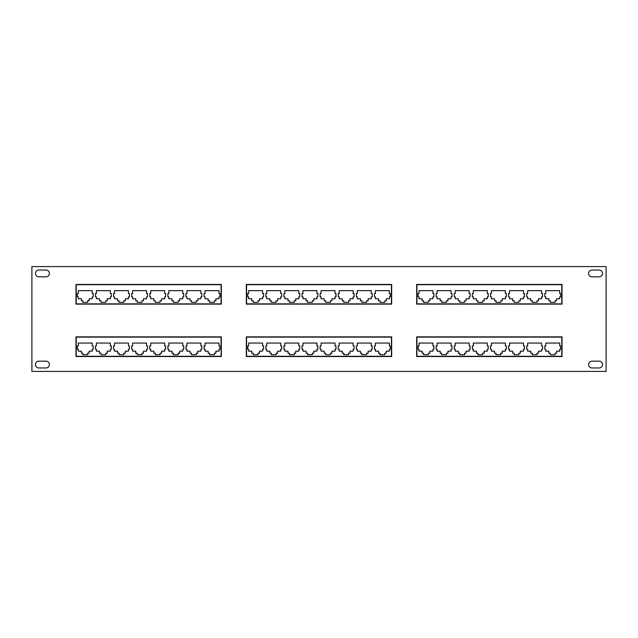 <?xml version="1.0" encoding="UTF-8"?>
<svg xmlns="http://www.w3.org/2000/svg" width="638" height="638" viewBox="0 0 638 638"><rect width="100%" height="100%" fill="white"/><g stroke="black" fill="none" stroke-linecap="round" stroke-linejoin="round"><path stroke-width="0.96" d="M602.527 273.431A3.397 3.397 0 0 0 599.13 270.041L591.984 270.041A3.397 3.397 0 0 0 588.587 273.431A3.397 3.397 0 0 0 591.984 276.828L599.13 276.828A3.397 3.397 0 0 0 602.527 273.431M602.527 364.569A3.397 3.397 0 0 0 599.13 361.172L591.984 361.172A3.397 3.397 0 0 0 588.587 364.569A3.397 3.397 0 0 0 591.984 367.959L599.13 367.959A3.397 3.397 0 0 0 602.527 364.569M49.413 364.569A3.397 3.397 0 0 0 46.016 361.172L38.87 361.172A3.397 3.397 0 0 0 35.473 364.569A3.397 3.397 0 0 0 38.87 367.959L46.016 367.959A3.397 3.397 0 0 0 49.413 364.569M49.413 273.431A3.397 3.397 0 0 0 46.016 270.041L38.87 270.041A3.397 3.397 0 0 0 35.473 273.431A3.397 3.397 0 0 0 38.87 276.828L46.016 276.828A3.397 3.397 0 0 0 49.413 273.431M205.053 343.061L205.053 345.924L204.104 345.924L204.104 349.257L205.053 349.257L205.053 351.163L208.148 351.163L208.148 353.189L209.639 353.189L209.639 354.736L214.408 354.736L214.408 353.189L215.891 353.189L215.891 351.163L218.994 351.163L218.994 349.257L219.943 349.257L219.943 345.924L218.994 345.924L218.994 343.061L205.053 343.061M186.942 343.061L186.942 345.924L185.993 345.924L185.993 349.257L186.942 349.257L186.942 351.163L190.044 351.163L190.044 353.189L191.536 353.189L191.536 354.736L196.297 354.736L196.297 353.189L197.788 353.189L197.788 351.163L200.882 351.163L200.882 349.257L201.839 349.257L201.839 345.924L200.882 345.924L200.882 343.061L186.942 343.061M168.839 343.061L168.839 345.924L167.882 345.924L167.882 349.257L168.839 349.257L168.839 351.163L171.933 351.163L171.933 353.189L173.424 353.189L173.424 354.736L178.193 354.736L178.193 353.189L179.677 353.189L179.677 351.163L182.779 351.163L182.779 349.257L183.728 349.257L183.728 345.924L182.779 345.924L182.779 343.061L168.839 343.061M150.727 343.061L150.727 345.924L149.778 345.924L149.778 349.257L150.727 349.257L150.727 351.163L153.83 351.163L153.83 353.189L155.321 353.189L155.321 354.736L160.082 354.736L160.082 353.189L161.573 353.189L161.573 351.163L164.668 351.163L164.668 349.257L165.625 349.257L165.625 345.924L164.668 345.924L164.668 343.061L150.727 343.061M132.624 343.061L132.624 345.924L131.667 345.924L131.667 349.257L132.624 349.257L132.624 351.163L135.719 351.163L135.719 353.189L137.21 353.189L137.21 354.736L141.971 354.736L141.971 353.189L143.462 353.189L143.462 351.163L146.565 351.163L146.565 349.257L147.514 349.257L147.514 345.924L146.565 345.924L146.565 343.061L132.624 343.061M114.513 343.061L114.513 345.924L113.564 345.924L113.564 349.257L114.513 349.257L114.513 351.163L117.615 351.163L117.615 353.189L119.099 353.189L119.099 354.736L123.868 354.736L123.868 353.189L125.359 353.189L125.359 351.163L128.453 351.163L128.453 349.257L129.41 349.257L129.41 345.924L128.453 345.924L128.453 343.061L114.513 343.061M96.41 343.061L96.41 345.924L95.453 345.924L95.453 349.257L96.41 349.257L96.41 351.163L99.504 351.163L99.504 353.189L100.995 353.189L100.995 354.736L105.756 354.736L105.756 353.189L107.248 353.189L107.248 351.163L110.35 351.163L110.35 349.257L111.299 349.257L111.299 345.924L110.35 345.924L110.35 343.061L96.41 343.061M545.761 343.061L545.761 345.924L544.812 345.924L544.812 349.257L545.761 349.257L545.761 351.163L548.855 351.163L548.855 353.189L550.347 353.189L550.347 354.736L555.116 354.736L555.116 353.189L556.599 353.189L556.599 351.163L559.701 351.163L559.701 349.257L560.65 349.257L560.65 345.924L559.701 345.924L559.701 343.061L545.761 343.061M541.59 345.924L541.59 343.061L527.65 343.061L527.65 345.924L526.701 345.924L526.701 349.257L527.65 349.257L527.65 351.163L530.752 351.163L530.752 353.189L532.244 353.189L532.244 354.736L537.005 354.736L537.005 353.189L538.496 353.189L538.496 351.163L541.59 351.163L541.59 349.257L542.547 349.257L542.547 345.924L541.59 345.924M523.487 345.924L523.487 343.061L509.547 343.061L509.547 345.924L508.59 345.924L508.59 349.257L509.547 349.257L509.547 351.163L512.641 351.163L512.641 353.189L514.132 353.189L514.132 354.736L518.901 354.736L518.901 353.189L520.385 353.189L520.385 351.163L523.487 351.163L523.487 349.257L524.436 349.257L524.436 345.924L523.487 345.924M505.376 345.924L505.376 343.061L491.435 343.061L491.435 345.924L490.486 345.924L490.486 349.257L491.435 349.257L491.435 351.163L494.538 351.163L494.538 353.189L496.029 353.189L496.029 354.736L500.79 354.736L500.79 353.189L502.281 353.189L502.281 351.163L505.376 351.163L505.376 349.257L506.333 349.257L506.333 345.924L505.376 345.924M487.272 345.924L487.272 343.061L473.332 343.061L473.332 345.924L472.375 345.924L472.375 349.257L473.332 349.257L473.332 351.163L476.426 351.163L476.426 353.189L477.918 353.189L477.918 354.736L482.679 354.736L482.679 353.189L484.17 353.189L484.17 351.163L487.272 351.163L487.272 349.257L488.222 349.257L488.222 345.924L487.272 345.924M469.161 345.924L469.161 343.061L455.221 343.061L455.221 345.924L454.272 345.924L454.272 349.257L455.221 349.257L455.221 351.163L458.323 351.163L458.323 353.189L459.807 353.189L459.807 354.736L464.576 354.736L464.576 353.189L466.067 353.189L466.067 351.163L469.161 351.163L469.161 349.257L470.118 349.257L470.118 345.924L469.161 345.924M451.058 345.924L451.058 343.061L437.118 343.061L437.118 345.924L436.161 345.924L436.161 349.257L437.118 349.257L437.118 351.163L440.212 351.163L440.212 353.189L441.703 353.189L441.703 354.736L446.464 354.736L446.464 353.189L447.956 353.189L447.956 351.163L451.058 351.163L451.058 349.257L452.007 349.257L452.007 345.924L451.058 345.924M78.299 343.061L78.299 345.924L77.35 345.924L77.35 349.257L78.299 349.257L78.299 351.163L81.401 351.163L81.401 353.189L82.884 353.189L82.884 354.736L87.653 354.736L87.653 353.189L89.145 353.189L89.145 351.163L92.239 351.163L92.239 349.257L93.188 349.257L93.188 345.924L92.239 345.924L92.239 343.061L78.299 343.061M375.407 343.061L375.407 345.924L374.458 345.924L374.458 349.257L375.407 349.257L375.407 351.163L378.501 351.163L378.501 353.189L379.993 353.189L379.993 354.736L384.762 354.736L384.762 353.189L386.245 353.189L386.245 351.163L389.347 351.163L389.347 349.257L390.296 349.257L390.296 345.924L389.347 345.924L389.347 343.061L375.407 343.061M357.296 343.061L357.296 345.924L356.347 345.924L356.347 349.257L357.296 349.257L357.296 351.163L360.398 351.163L360.398 353.189L361.89 353.189L361.89 354.736L366.651 354.736L366.651 353.189L368.142 353.189L368.142 351.163L371.236 351.163L371.236 349.257L372.193 349.257L372.193 345.924L371.236 345.924L371.236 343.061L357.296 343.061M339.193 343.061L339.193 345.924L338.236 345.924L338.236 349.257L339.193 349.257L339.193 351.163L342.287 351.163L342.287 353.189L343.778 353.189L343.778 354.736L348.547 354.736L348.547 353.189L350.031 353.189L350.031 351.163L353.133 351.163L353.133 349.257L354.082 349.257L354.082 345.924L353.133 345.924L353.133 343.061L339.193 343.061M321.081 343.061L321.081 345.924L320.132 345.924L320.132 349.257L321.081 349.257L321.081 351.163L324.184 351.163L324.184 353.189L325.675 353.189L325.675 354.736L330.436 354.736L330.436 353.189L331.927 353.189L331.927 351.163L335.022 351.163L335.022 349.257L335.979 349.257L335.979 345.924L335.022 345.924L335.022 343.061L321.081 343.061M302.978 343.061L302.978 345.924L302.021 345.924L302.021 349.257L302.978 349.257L302.978 351.163L306.073 351.163L306.073 353.189L307.564 353.189L307.564 354.736L312.325 354.736L312.325 353.189L313.816 353.189L313.816 351.163L316.919 351.163L316.919 349.257L317.868 349.257L317.868 345.924L316.919 345.924L316.919 343.061L302.978 343.061M284.867 343.061L284.867 345.924L283.918 345.924L283.918 349.257L284.867 349.257L284.867 351.163L287.969 351.163L287.969 353.189L289.453 353.189L289.453 354.736L294.222 354.736L294.222 353.189L295.713 353.189L295.713 351.163L298.807 351.163L298.807 349.257L299.764 349.257L299.764 345.924L298.807 345.924L298.807 343.061L284.867 343.061M266.764 343.061L266.764 345.924L265.807 345.924L265.807 349.257L266.764 349.257L266.764 351.163L269.858 351.163L269.858 353.189L271.349 353.189L271.349 354.736L276.11 354.736L276.11 353.189L277.602 353.189L277.602 351.163L280.704 351.163L280.704 349.257L281.653 349.257L281.653 345.924L280.704 345.924L280.704 343.061L266.764 343.061M432.947 345.924L432.947 343.061L419.006 343.061L419.006 345.924L418.057 345.924L418.057 349.257L419.006 349.257L419.006 351.163L422.109 351.163L422.109 353.189L423.592 353.189L423.592 354.736L428.361 354.736L428.361 353.189L429.853 353.189L429.853 351.163L432.947 351.163L432.947 349.257L433.896 349.257L433.896 345.924L432.947 345.924M248.653 343.061L248.653 345.924L247.704 345.924L247.704 349.257L248.653 349.257L248.653 351.163L251.755 351.163L251.755 353.189L253.238 353.189L253.238 354.736L258.007 354.736L258.007 353.189L259.499 353.189L259.499 351.163L262.593 351.163L262.593 349.257L263.542 349.257L263.542 345.924L262.593 345.924L262.593 343.061L248.653 343.061M31.9 371.42L606.1 371.42L606.1 266.58L31.9 266.58L31.9 371.42M416.686 336.872L562.022 336.872L562.022 356.522L416.686 356.522L416.686 336.872M246.332 356.522L246.332 336.872L391.668 336.872L391.668 356.522L246.332 356.522M75.978 336.872L221.314 336.872L221.314 356.522L75.978 356.522L75.978 336.872M416.686 284.452L562.022 284.452L562.022 304.111L416.686 304.111L416.686 284.452M246.332 304.111L246.332 284.452L391.668 284.452L391.668 304.111L246.332 304.111M75.978 284.452L221.314 284.452L221.314 304.111L75.978 304.111L75.978 284.452M561.783 337.111L561.783 356.291L416.925 356.291L416.925 337.111L561.783 337.111M391.429 337.111L391.429 356.291L246.571 356.291L246.571 337.111L391.429 337.111M76.217 337.111L221.075 337.111L221.075 356.291L76.217 356.291L76.217 337.111M205.053 290.649L205.053 293.504L204.104 293.504L204.104 296.845L205.053 296.845L205.053 298.751L208.148 298.751L208.148 300.777L209.639 300.777L209.639 302.324L214.408 302.324L214.408 300.777L215.891 300.777L215.891 298.751L218.994 298.751L218.994 296.845L219.943 296.845L219.943 293.504L218.994 293.504L218.994 290.649L205.053 290.649M186.942 290.649L186.942 293.504L185.993 293.504L185.993 296.845L186.942 296.845L186.942 298.751L190.044 298.751L190.044 300.777L191.536 300.777L191.536 302.324L196.297 302.324L196.297 300.777L197.788 300.777L197.788 298.751L200.882 298.751L200.882 296.845L201.839 296.845L201.839 293.504L200.882 293.504L200.882 290.649L186.942 290.649M168.839 290.649L168.839 293.504L167.882 293.504L167.882 296.845L168.839 296.845L168.839 298.751L171.933 298.751L171.933 300.777L173.424 300.777L173.424 302.324L178.193 302.324L178.193 300.777L179.677 300.777L179.677 298.751L182.779 298.751L182.779 296.845L183.728 296.845L183.728 293.504L182.779 293.504L182.779 290.649L168.839 290.649M150.727 290.649L150.727 293.504L149.778 293.504L149.778 296.845L150.727 296.845L150.727 298.751L153.83 298.751L153.83 300.777L155.321 300.777L155.321 302.324L160.082 302.324L160.082 300.777L161.573 300.777L161.573 298.751L164.668 298.751L164.668 296.845L165.625 296.845L165.625 293.504L164.668 293.504L164.668 290.649L150.727 290.649M132.624 290.649L132.624 293.504L131.667 293.504L131.667 296.845L132.624 296.845L132.624 298.751L135.719 298.751L135.719 300.777L137.21 300.777L137.21 302.324L141.971 302.324L141.971 300.777L143.462 300.777L143.462 298.751L146.565 298.751L146.565 296.845L147.514 296.845L147.514 293.504L146.565 293.504L146.565 290.649L132.624 290.649M114.513 290.649L114.513 293.504L113.564 293.504L113.564 296.845L114.513 296.845L114.513 298.751L117.615 298.751L117.615 300.777L119.099 300.777L119.099 302.324L123.868 302.324L123.868 300.777L125.359 300.777L125.359 298.751L128.453 298.751L128.453 296.845L129.41 296.845L129.41 293.504L128.453 293.504L128.453 290.649L114.513 290.649M96.41 290.649L96.41 293.504L95.453 293.504L95.453 296.845L96.41 296.845L96.41 298.751L99.504 298.751L99.504 300.777L100.995 300.777L100.995 302.324L105.756 302.324L105.756 300.777L107.248 300.777L107.248 298.751L110.35 298.751L110.35 296.845L111.299 296.845L111.299 293.504L110.35 293.504L110.35 290.649L96.41 290.649M545.761 290.649L545.761 293.504L544.812 293.504L544.812 296.845L545.761 296.845L545.761 298.751L548.855 298.751L548.855 300.777L550.347 300.777L550.347 302.324L555.116 302.324L555.116 300.777L556.599 300.777L556.599 298.751L559.701 298.751L559.701 296.845L560.65 296.845L560.65 293.504L559.701 293.504L559.701 290.649L545.761 290.649M541.59 293.504L541.59 290.649L527.65 290.649L527.65 293.504L526.701 293.504L526.701 296.845L527.65 296.845L527.65 298.751L530.752 298.751L530.752 300.777L532.244 300.777L532.244 302.324L537.005 302.324L537.005 300.777L538.496 300.777L538.496 298.751L541.59 298.751L541.59 296.845L542.547 296.845L542.547 293.504L541.59 293.504M523.487 293.504L523.487 290.649L509.547 290.649L509.547 293.504L508.59 293.504L508.59 296.845L509.547 296.845L509.547 298.751L512.641 298.751L512.641 300.777L514.132 300.777L514.132 302.324L518.901 302.324L518.901 300.777L520.385 300.777L520.385 298.751L523.487 298.751L523.487 296.845L524.436 296.845L524.436 293.504L523.487 293.504M505.376 293.504L505.376 290.649L491.435 290.649L491.435 293.504L490.486 293.504L490.486 296.845L491.435 296.845L491.435 298.751L494.538 298.751L494.538 300.777L496.029 300.777L496.029 302.324L500.79 302.324L500.79 300.777L502.281 300.777L502.281 298.751L505.376 298.751L505.376 296.845L506.333 296.845L506.333 293.504L505.376 293.504M487.272 293.504L487.272 290.649L473.332 290.649L473.332 293.504L472.375 293.504L472.375 296.845L473.332 296.845L473.332 298.751L476.426 298.751L476.426 300.777L477.918 300.777L477.918 302.324L482.679 302.324L482.679 300.777L484.17 300.777L484.17 298.751L487.272 298.751L487.272 296.845L488.222 296.845L488.222 293.504L487.272 293.504M469.161 293.504L469.161 290.649L455.221 290.649L455.221 293.504L454.272 293.504L454.272 296.845L455.221 296.845L455.221 298.751L458.323 298.751L458.323 300.777L459.807 300.777L459.807 302.324L464.576 302.324L464.576 300.777L466.067 300.777L466.067 298.751L469.161 298.751L469.161 296.845L470.118 296.845L470.118 293.504L469.161 293.504M451.058 293.504L451.058 290.649L437.118 290.649L437.118 293.504L436.161 293.504L436.161 296.845L437.118 296.845L437.118 298.751L440.212 298.751L440.212 300.777L441.703 300.777L441.703 302.324L446.464 302.324L446.464 300.777L447.956 300.777L447.956 298.751L451.058 298.751L451.058 296.845L452.007 296.845L452.007 293.504L451.058 293.504M78.299 290.649L78.299 293.504L77.35 293.504L77.35 296.845L78.299 296.845L78.299 298.751L81.401 298.751L81.401 300.777L82.884 300.777L82.884 302.324L87.653 302.324L87.653 300.777L89.145 300.777L89.145 298.751L92.239 298.751L92.239 296.845L93.188 296.845L93.188 293.504L92.239 293.504L92.239 290.649L78.299 290.649M375.407 290.649L375.407 293.504L374.458 293.504L374.458 296.845L375.407 296.845L375.407 298.751L378.501 298.751L378.501 300.777L379.993 300.777L379.993 302.324L384.762 302.324L384.762 300.777L386.245 300.777L386.245 298.751L389.347 298.751L389.347 296.845L390.296 296.845L390.296 293.504L389.347 293.504L389.347 290.649L375.407 290.649M357.296 290.649L357.296 293.504L356.347 293.504L356.347 296.845L357.296 296.845L357.296 298.751L360.398 298.751L360.398 300.777L361.89 300.777L361.89 302.324L366.651 302.324L366.651 300.777L368.142 300.777L368.142 298.751L371.236 298.751L371.236 296.845L372.193 296.845L372.193 293.504L371.236 293.504L371.236 290.649L357.296 290.649M339.193 290.649L339.193 293.504L338.236 293.504L338.236 296.845L339.193 296.845L339.193 298.751L342.287 298.751L342.287 300.777L343.778 300.777L343.778 302.324L348.547 302.324L348.547 300.777L350.031 300.777L350.031 298.751L353.133 298.751L353.133 296.845L354.082 296.845L354.082 293.504L353.133 293.504L353.133 290.649L339.193 290.649M321.081 290.649L321.081 293.504L320.132 293.504L320.132 296.845L321.081 296.845L321.081 298.751L324.184 298.751L324.184 300.777L325.675 300.777L325.675 302.324L330.436 302.324L330.436 300.777L331.927 300.777L331.927 298.751L335.022 298.751L335.022 296.845L335.979 296.845L335.979 293.504L335.022 293.504L335.022 290.649L321.081 290.649M302.978 290.649L302.978 293.504L302.021 293.504L302.021 296.845L302.978 296.845L302.978 298.751L306.073 298.751L306.073 300.777L307.564 300.777L307.564 302.324L312.325 302.324L312.325 300.777L313.816 300.777L313.816 298.751L316.919 298.751L316.919 296.845L317.868 296.845L317.868 293.504L316.919 293.504L316.919 290.649L302.978 290.649M284.867 290.649L284.867 293.504L283.918 293.504L283.918 296.845L284.867 296.845L284.867 298.751L287.969 298.751L287.969 300.777L289.453 300.777L289.453 302.324L294.222 302.324L294.222 300.777L295.713 300.777L295.713 298.751L298.807 298.751L298.807 296.845L299.764 296.845L299.764 293.504L298.807 293.504L298.807 290.649L284.867 290.649M266.764 290.649L266.764 293.504L265.807 293.504L265.807 296.845L266.764 296.845L266.764 298.751L269.858 298.751L269.858 300.777L271.349 300.777L271.349 302.324L276.11 302.324L276.11 300.777L277.602 300.777L277.602 298.751L280.704 298.751L280.704 296.845L281.653 296.845L281.653 293.504L280.704 293.504L280.704 290.649L266.764 290.649M432.947 293.504L432.947 290.649L419.006 290.649L419.006 293.504L418.057 293.504L418.057 296.845L419.006 296.845L419.006 298.751L422.109 298.751L422.109 300.777L423.592 300.777L423.592 302.324L428.361 302.324L428.361 300.777L429.853 300.777L429.853 298.751L432.947 298.751L432.947 296.845L433.896 296.845L433.896 293.504L432.947 293.504M248.653 290.649L248.653 293.504L247.704 293.504L247.704 296.845L248.653 296.845L248.653 298.751L251.755 298.751L251.755 300.777L253.238 300.777L253.238 302.324L258.007 302.324L258.007 300.777L259.499 300.777L259.499 298.751L262.593 298.751L262.593 296.845L263.542 296.845L263.542 293.504L262.593 293.504L262.593 290.649L248.653 290.649M561.783 284.692L561.783 303.871L416.925 303.871L416.925 284.692L561.783 284.692M391.429 284.692L391.429 303.871L246.571 303.871L246.571 284.692L391.429 284.692M76.217 284.692L221.075 284.692L221.075 303.871L76.217 303.871L76.217 284.692"/></g></svg>
